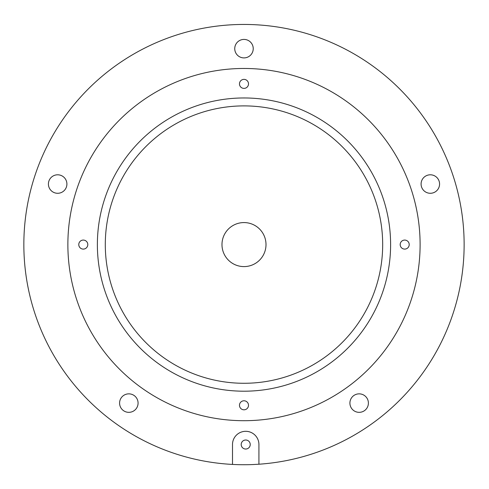 <?xml version="1.0" encoding="UTF-8"?>
<svg xmlns="http://www.w3.org/2000/svg" width="489" height="489" viewBox="0 0 489 489"><rect width="100%" height="100%" fill="white"/><g stroke="black" fill="none" stroke-linecap="round" stroke-linejoin="round"><path stroke-width="0.73" d="M266.004 244.586A22.017 22.017 0 0 0 232.984 225.521A22.017 22.017 0 0 0 232.984 263.65A22.017 22.017 0 0 0 266.004 244.586M382.679 244.586A138.687 138.687 0 0 0 174.646 124.475A138.687 138.687 0 0 0 174.646 364.696A138.687 138.687 0 0 0 382.679 244.586M258.919 464.22A220.142 220.142 0 0 0 431.5 129.249A220.142 220.142 0 0 0 54.695 132.201A220.142 220.142 0 0 0 252.825 464.55L258.919 464.22L258.919 444.519A13.209 13.209 0 0 0 245.71 431.31A13.209 13.209 0 0 0 232.501 444.519L232.501 464.428M253.235 48.662A9.248 9.248 0 0 0 239.365 40.654A9.248 9.248 0 0 0 239.365 56.669A9.248 9.248 0 0 0 253.235 48.662M368.4 403.095A9.248 9.248 0 0 0 354.531 395.088A9.248 9.248 0 0 0 354.531 411.102A9.248 9.248 0 0 0 368.4 403.095M138.075 403.095A9.248 9.248 0 0 0 124.206 395.088A9.248 9.248 0 0 0 124.206 411.102A9.248 9.248 0 0 0 138.075 403.095M66.901 184.041A9.248 9.248 0 0 0 53.032 176.034A9.248 9.248 0 0 0 53.032 192.049A9.248 9.248 0 0 0 66.901 184.041M420.106 244.586A176.113 176.113 0 0 0 155.93 92.066A176.113 176.113 0 0 0 155.93 397.105A176.113 176.113 0 0 0 420.106 244.586M439.574 184.041A9.248 9.248 0 0 0 425.705 176.034A9.248 9.248 0 0 0 425.705 192.049A9.248 9.248 0 0 0 439.574 184.041M390.607 244.586A146.614 146.614 0 0 0 170.679 117.611A146.614 146.614 0 0 0 170.679 371.554A146.614 146.614 0 0 0 390.607 244.586M248.504 405.289A4.511 4.511 0 0 0 241.731 401.383A4.511 4.511 0 0 0 241.731 409.195A4.511 4.511 0 0 0 248.504 405.289M409.207 244.586A4.511 4.511 0 0 0 402.435 240.68A4.511 4.511 0 0 0 402.435 248.491A4.511 4.511 0 0 0 409.207 244.586M248.504 83.882A4.511 4.511 0 0 0 241.731 79.976A4.511 4.511 0 0 0 241.731 87.788A4.511 4.511 0 0 0 248.504 83.882M87.8 244.586A4.511 4.511 0 0 0 81.027 240.68A4.511 4.511 0 0 0 81.027 248.491A4.511 4.511 0 0 0 87.8 244.586M250.227 444.519A4.511 4.511 0 0 0 243.455 440.613A4.511 4.511 0 0 0 243.455 448.425A4.511 4.511 0 0 0 250.227 444.519"/></g></svg>
